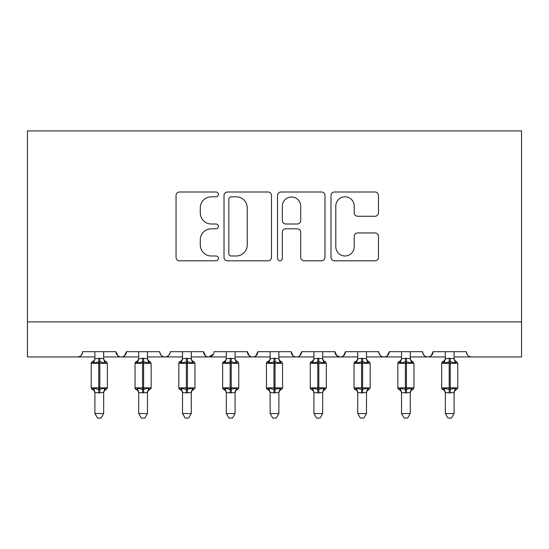 <?xml version="1.0" encoding="UTF-8"?>
<svg xmlns="http://www.w3.org/2000/svg" width="549" height="549" viewBox="0 0 549 549"><rect width="100%" height="100%" fill="white"/><g stroke="black" fill="none" stroke-linecap="round" stroke-linejoin="round"><path stroke-width="0.82" d="M218.433 194.415A2.409 2.409 0 0 0 216.025 192.006L179.482 192.006A3.438 3.438 0 0 0 176.037 195.444L176.037 257.364A3.438 3.438 0 0 0 179.482 260.802L216.025 260.802A2.409 2.409 0 0 0 218.433 258.394A2.409 2.409 0 0 0 216.025 255.985L211.296 255.985A11.007 11.007 0 0 1 200.289 244.978L200.289 239.817A11.007 11.007 0 0 1 211.296 228.809L216.025 228.809A2.409 2.409 0 0 0 218.433 226.401A2.409 2.409 0 0 0 216.025 223.999L211.296 223.999A11.007 11.007 0 0 1 200.289 212.991L200.289 207.831A11.007 11.007 0 0 1 211.296 196.823L216.025 196.823A2.409 2.409 0 0 0 218.433 194.415M375.022 216.258A3.438 3.438 0 0 0 378.467 212.82L378.467 195.444A3.438 3.438 0 0 0 375.022 192.006L334.437 192.006A3.438 3.438 0 0 0 330.999 195.444L330.999 257.364A3.438 3.438 0 0 0 334.437 260.802L375.022 260.802A3.438 3.438 0 0 0 378.467 257.364L378.467 236.379A3.438 3.438 0 0 0 375.022 232.941L357.653 232.941A3.438 3.438 0 0 0 354.215 236.379L354.215 246.782A9.203 9.203 0 0 1 345.012 255.985A9.203 9.203 0 0 1 335.81 246.782L335.81 206.026A9.203 9.203 0 0 1 345.012 196.823A9.203 9.203 0 0 1 354.215 206.026L354.215 212.82A3.438 3.438 0 0 0 357.653 216.258L375.022 216.258M27.45 321.892L521.55 321.892L521.55 130.916L27.45 130.916L27.45 356.939L77.388 356.939C80.175 357.035 81.925 355.285 82.645 351.683L115.935 351.683L117.857 355.745M271.487 195.444A3.438 3.438 0 0 0 268.049 192.006L227.464 192.006A3.438 3.438 0 0 0 224.026 195.444L224.026 257.364A3.438 3.438 0 0 0 227.464 260.802L268.049 260.802A3.438 3.438 0 0 0 271.487 257.364L271.487 195.444M280.951 192.006L321.536 192.006A3.438 3.438 0 0 1 324.974 195.444L324.974 257.364A3.438 3.438 0 0 1 321.536 260.802L304.167 260.802A3.438 3.438 0 0 1 300.728 257.364L300.728 232.254A3.438 3.438 0 0 0 297.29 228.809L285.768 228.809A3.438 3.438 0 0 0 282.323 232.254L282.323 258.394A2.409 2.409 0 0 1 279.915 260.802A2.409 2.409 0 0 1 277.513 258.394L277.513 195.444A3.438 3.438 0 0 1 280.951 192.006M103.665 356.939L121.192 356.939C118.399 357.035 116.649 355.285 115.935 351.683A5.257 5.257 0 0 0 121.192 356.939A5.257 5.257 0 0 0 126.448 351.683L159.738 351.683A5.257 5.257 0 0 0 164.995 356.939A5.257 5.257 0 0 0 170.252 351.683L203.542 351.683A5.257 5.257 0 0 0 208.798 356.939A5.257 5.257 0 0 0 214.048 351.683L247.345 351.683A5.257 5.257 0 0 0 252.602 356.939A5.257 5.257 0 0 0 257.852 351.683L291.148 351.683A5.257 5.257 0 0 0 296.398 356.939A5.257 5.257 0 0 0 301.655 351.683L334.952 351.683A5.257 5.257 0 0 0 340.202 356.939A5.257 5.257 0 0 0 345.458 351.683L378.748 351.683A5.257 5.257 0 0 0 384.005 356.939A5.257 5.257 0 0 0 389.262 351.683L422.552 351.683A5.257 5.257 0 0 0 427.808 356.939A5.257 5.257 0 0 0 433.065 351.683L466.355 351.683A5.257 5.257 0 0 0 471.612 356.939C468.825 357.035 467.075 355.285 466.355 351.683M410.288 356.939L427.808 356.939C430.601 357.035 432.351 355.285 433.065 351.683L431.143 355.745M366.485 356.939L384.005 356.939C386.798 357.035 388.548 355.285 389.262 351.683L387.34 355.745M322.682 356.939L340.202 356.939C342.995 357.035 344.745 355.285 345.458 351.683L343.537 355.745M334.952 351.683L336.873 355.745M278.878 356.939L296.398 356.939C299.191 357.035 300.941 355.285 301.655 351.683L299.733 355.745M313.925 356.939L296.398 356.939C293.612 357.035 291.862 355.285 291.148 351.683L293.07 355.745M235.075 356.939L252.602 356.939C255.388 357.035 257.138 355.285 257.852 351.683L255.93 355.745M270.122 356.939L252.602 356.939C249.809 357.035 248.059 355.285 247.345 351.683L249.267 355.745M191.272 356.939L208.798 356.939C206.005 357.035 204.255 355.285 203.542 351.683L205.463 355.745M138.712 356.939L121.192 356.939C123.978 357.035 125.728 355.285 126.448 351.683L124.527 355.745M521.55 321.892L521.55 356.939L454.092 356.939M77.388 356.939C80.175 357.035 81.925 355.285 82.645 351.683A5.257 5.257 0 0 1 77.388 356.939L94.908 356.939M147.468 356.939L164.995 356.939C167.781 357.035 169.531 355.285 170.252 351.683M182.515 356.939L164.995 356.939C162.202 357.035 160.452 355.285 159.738 351.683M226.318 356.939L208.798 356.939L213.486 354.057M357.728 356.939L340.202 356.939L336.818 355.704M401.532 356.939L384.005 356.939C381.219 357.035 379.469 355.285 378.748 351.683M445.335 356.939L427.808 356.939C425.022 357.035 423.272 355.285 422.552 351.683M231.246 196.823A2.409 2.409 0 0 0 228.837 199.232L228.837 253.576A2.409 2.409 0 0 0 231.246 255.985L236.235 255.985A11.007 11.007 0 0 0 247.242 244.978L247.242 207.831A11.007 11.007 0 0 0 236.235 196.823L231.246 196.823M300.728 206.198A9.203 9.203 0 0 0 291.526 196.995A9.203 9.203 0 0 0 282.323 206.198L282.323 220.554A3.438 3.438 0 0 0 285.768 223.999L297.29 223.999A3.438 3.438 0 0 0 300.728 220.554L300.728 206.198M103.665 351.683L103.665 358.648A3.857 3.678 180 0 0 105.689 361.86L104.941 362.992L99.815 361.757L93.639 362.992L92.376 361.688A1.75 1.75 0 0 0 91.23 363.335L91.23 387.862A1.75 1.75 0 0 0 92.376 389.509L91.23 387.862L107.35 387.862L107.35 363.335L106.197 361.688C104.605 361.002 103.761 359.801 103.665 358.065C103.761 359.801 104.605 361.002 106.197 361.688A1.75 1.75 0 0 1 106.698 361.976M106.197 389.509C104.605 390.188 103.761 391.396 103.665 393.125C103.761 391.396 104.605 390.188 106.197 389.509L107.35 387.862A1.75 1.75 0 0 1 107.254 388.438M103.665 392.569L103.665 392.569A3.857 3.678 0 0 1 105.689 389.33L104.941 388.205L103.672 392.384L99.815 392.906L94.908 392.569A3.857 3.678 0 0 0 92.884 389.33L93.639 388.205L98.758 389.44L104.941 388.205M94.908 351.683L94.902 358.806L98.758 358.291L103.665 358.627M94.908 393.125C94.812 391.396 93.968 390.188 92.376 389.509L92.884 389.33M103.672 392.384L103.665 413.534L94.908 413.534L94.908 392.542M93.639 362.992L94.902 358.806M103.672 358.806L104.941 362.992M93.639 388.205L94.902 392.384M103.665 413.534L101.037 418.084L97.537 418.084L94.908 413.534M147.468 351.683L147.468 358.648A3.857 3.678 180 0 0 149.493 361.86L148.745 362.992L143.618 361.757L137.442 362.992L136.179 361.688A1.75 1.75 0 0 0 135.033 363.335L135.033 387.862A1.75 1.75 0 0 0 136.179 389.509L135.033 387.862L151.153 387.862L151.153 363.335L150.001 361.688C148.408 361.002 147.564 359.801 147.468 358.065C147.564 359.801 148.408 361.002 150.001 361.688A1.75 1.75 0 0 1 150.501 361.976M150.001 389.509C148.408 390.188 147.564 391.396 147.468 393.125C147.564 391.396 148.408 390.188 150.001 389.509L151.153 387.862A1.75 1.75 0 0 1 151.057 388.438M147.468 392.569L147.468 392.569A3.857 3.678 0 0 1 149.493 389.33L148.745 388.205L147.475 392.384L143.618 392.906L138.712 392.569A3.857 3.678 0 0 0 136.687 389.33L137.442 388.205L142.562 389.44L148.745 388.205M138.712 351.683L138.705 358.806L142.562 358.291L147.468 358.627M191.272 351.683L191.272 358.648A3.857 3.678 180 0 0 193.296 361.86L192.548 362.992L187.422 361.757L181.245 362.992L179.983 361.688A1.75 1.75 0 0 0 178.837 363.335L178.837 387.862A1.75 1.75 0 0 0 179.983 389.509L178.837 387.862L194.957 387.862L194.957 363.335L193.804 361.688C192.212 361.002 191.368 359.801 191.272 358.065C191.368 359.801 192.212 361.002 193.804 361.688A1.75 1.75 0 0 1 194.305 361.976M193.804 389.509C192.212 390.188 191.368 391.396 191.272 393.125C191.368 391.396 192.212 390.188 193.804 389.509L194.957 387.862A1.75 1.75 0 0 1 194.861 388.438M191.272 392.569L191.272 392.569A3.857 3.678 0 0 1 193.296 389.33L192.548 388.205L191.278 392.384L187.422 392.906L182.515 392.569A3.857 3.678 0 0 0 180.491 389.33L181.245 388.205L186.365 389.44L192.548 388.205M182.515 351.683L182.508 358.806L186.365 358.291L191.272 358.627M235.075 351.683L235.075 358.648A3.857 3.678 180 0 0 237.099 361.86L236.351 362.992L231.225 361.757L225.042 362.992L223.786 361.688A1.75 1.75 0 0 0 222.64 363.335L222.64 387.862A1.75 1.75 0 0 0 223.786 389.509L222.64 387.862L238.753 387.862L238.753 363.335L237.607 361.688C236.015 361.002 235.171 359.801 235.075 358.065C235.171 359.801 236.015 361.002 237.607 361.688A1.75 1.75 0 0 1 238.108 361.976M237.607 389.509C236.015 390.188 235.171 391.396 235.075 393.125C235.171 391.396 236.015 390.188 237.607 389.509L238.753 387.862A1.75 1.75 0 0 1 238.657 388.438M235.075 392.569L235.075 392.569A3.857 3.678 0 0 1 237.099 389.33L236.351 388.205L235.082 392.384L231.225 392.906L226.318 392.569A3.857 3.678 0 0 0 224.294 389.33L225.042 388.205L230.168 389.44L236.351 388.205M226.318 351.683L226.312 358.806L230.168 358.291L235.075 358.627M278.878 351.683L278.878 358.648A3.857 3.678 180 0 0 280.903 361.86L280.155 362.992L275.028 361.757L268.845 362.992L267.589 361.688A1.75 1.75 0 0 0 266.443 363.335L266.443 387.862A1.75 1.75 0 0 0 267.589 389.509L266.443 387.862L282.557 387.862L282.557 363.335L281.411 361.688C279.818 361.002 278.974 359.801 278.878 358.065C278.974 359.801 279.818 361.002 281.411 361.688A1.75 1.75 0 0 1 281.912 361.976M281.411 389.509C279.818 390.188 278.974 391.396 278.878 393.125C278.974 391.396 279.818 390.188 281.411 389.509L282.557 387.862A1.75 1.75 0 0 1 282.461 388.438M278.878 392.569L278.878 392.569A3.857 3.678 0 0 1 280.903 389.33L280.155 388.205L278.885 392.384L275.028 392.906L270.122 392.569A3.857 3.678 0 0 0 268.097 389.33L268.845 388.205L273.972 389.44L280.155 388.205M270.122 351.683L270.115 358.806L273.972 358.291L278.878 358.627M138.712 393.125C138.616 391.396 137.772 390.188 136.179 389.509L136.687 389.33M147.475 392.384L147.468 413.534L138.712 413.534L138.712 392.542M137.442 362.992L138.705 358.806M147.475 358.806L148.745 362.992M137.442 388.205L138.705 392.384M147.468 413.534L144.84 418.084L141.34 418.084L138.712 413.534M182.515 393.125C182.419 391.396 181.575 390.188 179.983 389.509L180.491 389.33M191.278 392.384L191.272 413.534L182.515 413.534L182.515 392.542M181.245 362.992L182.508 358.806M191.278 358.806L192.548 362.992M181.245 388.205L182.508 392.384M191.272 413.534L188.643 418.084L185.143 418.084L182.515 413.534M226.318 393.125C226.222 391.396 225.378 390.188 223.786 389.509L224.294 389.33M235.082 392.384L235.075 413.534L226.318 413.534L226.318 392.542M225.042 362.992L226.312 358.806M235.082 358.806L236.351 362.992M225.042 388.205L226.312 392.384M235.075 413.534L232.447 418.084L228.947 418.084L226.318 413.534M270.122 393.125C270.026 391.396 269.182 390.188 267.589 389.509L268.097 389.33M278.885 392.384L278.878 413.534L270.122 413.534L270.122 392.542M268.845 362.992L270.115 358.806M278.885 358.806L280.155 362.992M268.845 388.205L270.115 392.384M278.878 413.534L276.25 418.084L272.75 418.084L270.122 413.534M322.682 351.683L322.682 358.648A3.857 3.678 180 0 0 324.706 361.86L323.958 362.992L318.832 361.757L312.649 362.992L311.393 361.688A1.75 1.75 0 0 0 310.247 363.335L310.247 387.862A1.75 1.75 0 0 0 311.393 389.509L310.247 387.862L326.36 387.862L326.36 363.335L325.214 361.688C323.622 361.002 322.778 359.801 322.682 358.065C322.778 359.801 323.622 361.002 325.214 361.688A1.75 1.75 0 0 1 325.715 361.976M322.682 392.569L322.682 392.569A3.857 3.678 0 0 1 324.706 389.33L323.958 388.205L322.688 392.384L318.832 392.906L313.925 392.569A3.857 3.678 0 0 0 311.901 389.33L312.649 388.205L317.775 389.44L323.958 388.205M313.925 351.683L313.918 358.806L317.775 358.291L322.682 358.627M313.925 393.125C313.829 391.396 312.985 390.188 311.393 389.509L311.901 389.33M322.688 392.384L322.682 413.534L313.925 413.534L313.925 392.542M312.649 362.992L313.918 358.806M322.688 358.806L323.958 362.992M312.649 388.205L313.918 392.384M322.682 413.534L320.053 418.084L316.553 418.084L313.925 413.534M366.485 351.683L366.485 358.648A3.857 3.678 180 0 0 368.509 361.86L367.755 362.992L362.635 361.757L356.452 362.992L355.196 361.688A1.75 1.75 0 0 0 354.043 363.335L354.043 387.862A1.75 1.75 0 0 0 355.196 389.509L354.043 387.862L370.163 387.862L370.163 363.335L369.017 361.688C367.425 361.002 366.581 359.801 366.485 358.065C366.581 359.801 367.425 361.002 369.017 361.688A1.75 1.75 0 0 1 369.518 361.976M366.485 392.569L366.485 392.569A3.857 3.678 0 0 1 368.509 389.33L367.755 388.205L366.492 392.384L362.635 392.906L357.728 392.569A3.857 3.678 0 0 0 355.704 389.33L356.452 388.205L361.578 389.44L367.755 388.205M357.728 351.683L357.722 358.806L361.578 358.291L366.485 358.627M357.728 393.125C357.632 391.396 356.788 390.188 355.196 389.509L355.704 389.33M366.492 392.384L366.485 413.534L357.728 413.534L357.728 392.542M356.452 362.992L357.722 358.806M366.492 358.806L367.755 362.992M356.452 388.205L357.722 392.384M366.485 413.534L363.857 418.084L360.357 418.084L357.728 413.534M410.288 351.683L410.288 358.648A3.857 3.678 180 0 0 412.313 361.86L411.558 362.992L406.438 361.757L400.255 362.992L398.999 361.688A1.75 1.75 0 0 0 397.847 363.335L397.847 387.862A1.75 1.75 0 0 0 398.999 389.509L397.847 387.862L413.967 387.862L413.967 363.335L412.821 361.688C411.228 361.002 410.384 359.801 410.288 358.065C410.384 359.801 411.228 361.002 412.821 361.688A1.75 1.75 0 0 1 413.322 361.976M410.288 392.569L410.288 392.569A3.857 3.678 0 0 1 412.313 389.33L411.558 388.205L410.295 392.384L406.438 392.906L401.532 392.569A3.857 3.678 0 0 0 399.507 389.33L400.255 388.205L405.382 389.44L411.558 388.205M401.532 351.683L401.525 358.806L405.382 358.291L410.288 358.627M401.532 393.125C401.436 391.396 400.592 390.188 398.999 389.509L399.507 389.33M410.295 392.384L410.288 413.534L401.532 413.534L401.532 392.542M400.255 362.992L401.525 358.806M410.295 358.806L411.558 362.992M400.255 388.205L401.525 392.384M410.288 413.534L407.66 418.084L404.16 418.084L401.532 413.534M454.092 351.683L454.092 358.648A3.857 3.678 180 0 0 456.116 361.86L455.361 362.992L450.242 361.757L444.059 362.992L442.803 361.688A1.75 1.75 0 0 0 441.65 363.335L441.65 387.862A1.75 1.75 0 0 0 442.803 389.509L441.65 387.862L457.77 387.862A1.75 1.75 0 0 1 457.674 388.438M454.092 392.569L454.092 392.569A3.857 3.678 0 0 1 456.116 389.33L455.361 388.205L454.098 392.384L450.242 392.906L445.335 392.569A3.857 3.678 0 0 0 443.311 389.33L444.059 388.205L449.185 389.44L455.361 388.205M445.335 351.683L445.328 358.806L449.185 358.291L454.092 358.627M445.335 393.125C445.239 391.396 444.395 390.188 442.803 389.509L443.311 389.33M456.624 389.509C455.032 390.188 454.188 391.396 454.092 393.125C454.188 391.396 455.032 390.188 456.624 389.509L457.77 387.862L457.77 363.335L441.65 363.335L442.803 361.688C444.395 361.002 445.239 359.801 445.335 358.065M454.098 392.384L454.092 413.534L445.335 413.534L445.335 392.542M444.059 362.992L445.328 358.806M454.098 358.806L455.361 362.992M444.059 388.205L445.328 392.384M454.092 413.534L451.463 418.084L447.963 418.084L445.335 413.534M98.758 358.291L98.758 363.335L91.23 363.335L92.376 361.688C93.968 361.002 94.812 359.801 94.908 358.065M107.35 363.335L98.758 363.335L98.758 392.906M99.815 392.906L99.815 358.291M92.884 361.86A3.857 3.678 180 0 0 94.908 358.627M142.562 358.291L142.562 363.335L135.033 363.335L136.179 361.688C137.772 361.002 138.616 359.801 138.712 358.065M151.153 363.335L142.562 363.335L142.562 392.906M143.618 392.906L143.618 358.291M136.687 361.86A3.857 3.678 180 0 0 138.712 358.627M186.365 358.291L186.365 363.335L178.837 363.335L179.983 361.688C181.575 361.002 182.419 359.801 182.515 358.065M194.957 363.335L186.365 363.335L186.365 392.906M187.422 392.906L187.422 358.291M180.491 361.86A3.857 3.678 180 0 0 182.515 358.627M230.168 358.291L230.168 363.335L222.64 363.335L223.786 361.688C225.378 361.002 226.222 359.801 226.318 358.065M238.753 363.335L230.168 363.335L230.168 392.906M231.225 392.906L231.225 358.291M224.294 361.86A3.857 3.678 180 0 0 226.318 358.627M273.972 358.291L273.972 363.335L266.443 363.335L267.589 361.688C269.182 361.002 270.026 359.801 270.122 358.065M282.557 363.335L273.972 363.335L273.972 392.906M275.028 392.906L275.028 358.291M268.097 361.86A3.857 3.678 180 0 0 270.122 358.627M317.775 358.291L317.775 363.335L310.247 363.335L311.393 361.688C312.985 361.002 313.829 359.801 313.925 358.065M326.36 363.335L317.775 363.335L317.775 392.906M318.832 392.906L318.832 358.291M311.901 361.86A3.857 3.678 180 0 0 313.925 358.627M361.578 358.291L361.578 363.335L354.043 363.335L355.196 361.688C356.788 361.002 357.632 359.801 357.728 358.065M370.163 363.335L361.578 363.335L361.578 392.906M362.635 392.906L362.635 358.291M355.704 361.86A3.857 3.678 180 0 0 357.728 358.627M405.382 358.291L405.382 363.335L397.847 363.335L398.999 361.688C400.592 361.002 401.436 359.801 401.532 358.065M413.967 363.335L405.382 363.335L405.382 392.906M406.438 392.906L406.438 358.291M399.507 361.86A3.857 3.678 180 0 0 401.532 358.627M449.185 358.291L449.185 392.906M450.242 392.906L450.242 358.291M443.311 361.86A3.857 3.678 180 0 0 445.335 358.627M91.23 387.862L91.23 363.335M135.033 387.862L135.033 363.335M178.837 387.862L178.837 363.335M222.64 387.862L222.64 363.335M266.443 387.862L266.443 363.335M325.214 389.509C323.622 390.188 322.778 391.396 322.682 393.125C322.778 391.396 323.622 390.188 325.214 389.509L326.36 387.862M310.247 387.862L310.247 363.335M369.017 389.509C367.425 390.188 366.581 391.396 366.485 393.125C366.581 391.396 367.425 390.188 369.017 389.509L370.163 387.862M354.043 387.862L354.043 363.335M412.821 389.509C411.228 390.188 410.384 391.396 410.288 393.125C410.384 391.396 411.228 390.188 412.821 389.509L413.967 387.862M397.847 387.862L397.847 363.335M456.624 361.688C455.032 361.002 454.188 359.801 454.092 358.065C454.188 359.801 455.032 361.002 456.624 361.688L457.77 363.335M441.65 387.862L441.65 363.335"/></g></svg>

